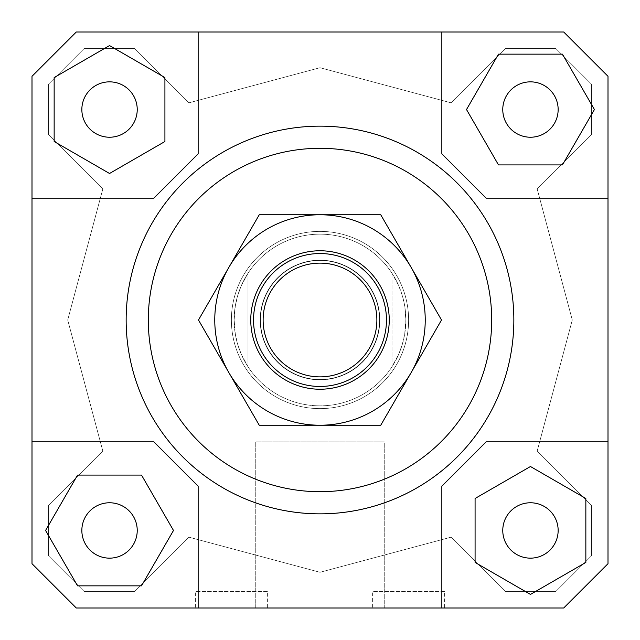 <?xml version="1.0" encoding="UTF-8"?>
<svg xmlns="http://www.w3.org/2000/svg" width="640" height="640" viewBox="0 0 640 640"><rect width="100%" height="100%" fill="white"/><g stroke="black" fill="none" stroke-linecap="round" stroke-linejoin="round"><path stroke-width="0.48" stroke-dasharray="3.2 2.4" d="M386.464 320A66.464 66.464 0 0 1 320 386.464A66.464 66.464 0 0 1 253.536 320A66.464 66.464 0 0 0 320 386.464A66.464 66.464 0 0 0 386.464 320A66.464 66.464 0 0 0 320 253.536A66.464 66.464 0 0 1 386.464 320A66.464 66.464 0 0 0 320 253.536A66.464 66.464 0 0 0 253.536 320A66.464 66.464 0 0 0 320 386.464A66.464 66.464 0 0 0 386.464 320M379.816 320A59.816 59.816 0 0 1 320 379.816A59.816 59.816 0 0 1 260.184 320A59.816 59.816 0 0 1 320 260.184A59.816 59.816 0 0 1 379.816 320A59.816 59.816 0 0 1 320 379.816A59.816 59.816 0 0 1 260.184 320A59.816 59.816 0 0 1 320 260.184A59.816 59.816 0 0 1 379.816 320A59.816 59.816 0 0 1 320 379.816A59.816 59.816 0 0 1 260.184 320A59.816 59.816 0 0 1 320 260.184A59.816 59.816 0 0 1 379.816 320A59.816 59.816 0 0 1 320 379.816A59.816 59.816 0 0 1 260.184 320A59.816 59.816 0 0 1 320 260.184A59.816 59.816 0 0 1 379.816 320M405.848 320A85.848 85.848 0 0 1 320 405.848A85.848 85.848 0 0 1 234.152 320A85.848 85.848 0 0 0 248 366.752L241.312 354.328L237.688 344.376L235.312 334.064L234.152 320L235.312 305.936L237.688 295.624L241.312 285.672L248 273.248L248 366.752L248 273.248A85.848 85.848 0 0 0 234.152 320A85.848 85.848 0 0 1 320 234.152A85.848 85.848 0 0 1 405.848 320A85.848 85.848 0 0 1 320 405.848A85.848 85.848 0 0 1 234.152 320A85.848 85.848 0 0 1 320 234.152A85.848 85.848 0 0 1 405.848 320L404.688 334.064L402.312 344.376L398.688 354.328L392 366.752A85.848 85.848 0 0 1 248 366.752L248 273.248A85.848 85.848 0 0 1 392 273.248L392 366.752A85.848 85.848 0 0 0 392 273.248L398.688 285.672L402.312 295.624L404.688 305.936L405.848 320M408.616 320A88.616 88.616 0 0 1 320 408.616A88.616 88.616 0 0 1 231.384 320A88.616 88.616 0 0 1 320 231.384A88.616 88.616 0 0 1 408.616 320A88.616 88.616 0 0 1 320 408.616A88.616 88.616 0 0 1 231.384 320A88.616 88.616 0 0 1 320 231.384A88.616 88.616 0 0 1 408.616 320A88.616 88.616 0 0 0 320 231.384A88.616 88.616 0 0 0 231.384 320A88.616 88.616 0 0 1 320 231.384A88.616 88.616 0 0 1 408.616 320A88.616 88.616 0 0 1 320 408.616A88.616 88.616 0 0 1 231.384 320A88.616 88.616 0 0 0 320 408.616A88.616 88.616 0 0 0 408.616 320M392 366.752A85.848 85.848 0 0 1 248 366.752L248 273.248A85.848 85.848 0 0 1 392 273.248L392 366.752M320 263.128A56.872 56.872 0 0 1 376.872 320A56.872 56.872 0 0 1 320 376.872A56.872 56.872 0 0 1 263.128 320A56.872 56.872 0 0 1 320 263.128M253.536 320A66.464 66.464 0 0 1 320 253.536A66.464 66.464 0 0 0 253.536 320M384.248 608L255.752 608L255.752 441.848L384.248 441.848L384.248 608L255.752 608L255.752 441.848L384.248 441.848L384.248 608L255.752 608L384.248 608M267.384 608L195.384 608L195.384 591.384L267.384 591.384L267.384 608L195.384 608M444.616 608L372.616 608L372.616 591.384L444.616 591.384L444.616 608L372.616 608M81.848 530.464A27.696 27.696 0 0 0 109.536 558.152A27.696 27.696 0 0 0 137.232 530.464A27.696 27.696 0 0 0 109.536 502.768A27.696 27.696 0 0 0 81.848 530.464A27.696 27.696 0 0 0 109.536 558.152A27.696 27.696 0 0 0 137.232 530.464A27.696 27.696 0 0 0 109.536 502.768A27.696 27.696 0 0 0 81.848 530.464A27.696 27.696 0 0 0 109.536 558.152A27.696 27.696 0 0 0 137.232 530.464A27.696 27.696 0 0 0 109.536 502.768A27.696 27.696 0 0 0 81.848 530.464M530.464 558.152A27.696 27.696 0 0 0 558.152 530.464A27.696 27.696 0 0 0 530.464 502.768A27.696 27.696 0 0 0 502.768 530.464A27.696 27.696 0 0 0 530.464 558.152A27.696 27.696 0 0 0 558.152 530.464A27.696 27.696 0 0 0 530.464 502.768A27.696 27.696 0 0 0 502.768 530.464A27.696 27.696 0 0 0 530.464 558.152A27.696 27.696 0 0 0 558.152 530.464A27.696 27.696 0 0 0 530.464 502.768A27.696 27.696 0 0 0 502.768 530.464A27.696 27.696 0 0 0 530.464 558.152M558.152 109.536A27.696 27.696 0 0 0 530.464 81.848A27.696 27.696 0 0 0 502.768 109.536A27.696 27.696 0 0 0 530.464 137.232A27.696 27.696 0 0 0 558.152 109.536A27.696 27.696 0 0 0 530.464 81.848A27.696 27.696 0 0 0 502.768 109.536A27.696 27.696 0 0 0 530.464 137.232A27.696 27.696 0 0 0 558.152 109.536A27.696 27.696 0 0 0 530.464 81.848A27.696 27.696 0 0 0 502.768 109.536A27.696 27.696 0 0 0 530.464 137.232A27.696 27.696 0 0 0 558.152 109.536M109.536 81.848A27.696 27.696 0 0 0 81.848 109.536A27.696 27.696 0 0 0 109.536 137.232A27.696 27.696 0 0 0 137.232 109.536A27.696 27.696 0 0 0 109.536 81.848A27.696 27.696 0 0 0 81.848 109.536A27.696 27.696 0 0 0 109.536 137.232A27.696 27.696 0 0 0 137.232 109.536A27.696 27.696 0 0 0 109.536 81.848A27.696 27.696 0 0 0 81.848 109.536A27.696 27.696 0 0 0 109.536 137.232A27.696 27.696 0 0 0 137.232 109.536A27.696 27.696 0 0 0 109.536 81.848M169.232 441.848A193.848 193.848 0 0 0 513.848 320A193.848 193.848 0 0 1 320 513.848A193.848 193.848 0 0 1 126.152 320A193.848 193.848 0 0 0 169.232 441.848M491.696 320A171.696 171.696 0 0 0 320 148.304A171.696 171.696 0 0 0 148.304 320A171.696 171.696 0 0 0 320 491.696A171.696 171.696 0 0 0 491.696 320M126.152 320A193.848 193.848 0 0 1 320 126.152A193.848 193.848 0 0 1 513.848 320A193.848 193.848 0 0 0 320 126.152A193.848 193.848 0 0 0 126.152 320M198.152 608L198.152 486.152L198.152 608L198.152 486.152L153.848 441.848L198.152 486.152L153.848 441.848L32 441.848L32 563.696L76.304 608L32 563.696L76.304 608L563.696 608L608 563.696L563.696 608L76.304 608L563.696 608L608 563.696L608 441.848L486.152 441.848L441.848 486.152L441.848 608L441.848 486.152L486.152 441.848L441.848 486.152L441.848 608M585.848 562.44L585.848 498.488L530.464 466.512L475.08 498.488L475.08 562.44L530.464 594.416L585.848 562.44L530.464 594.416L475.08 562.44L475.08 498.488L530.464 466.512L585.848 498.488L585.848 562.44L585.848 498.488L530.464 466.512L475.08 498.488L475.08 562.44L530.464 594.416L585.848 562.44M77.56 585.848L141.512 585.848L173.488 530.464L141.512 475.08L77.56 475.08L45.584 530.464L77.56 585.848L141.512 585.848L173.488 530.464L141.512 475.08L77.56 475.08L45.584 530.464L77.56 585.848L45.584 530.464L77.56 475.08L141.512 475.08L173.488 530.464L141.512 585.848L77.56 585.848M76.304 32L32 76.304L32 563.696L32 76.304L76.304 32L563.696 32L76.304 32L32 76.304L32 198.152L153.848 198.152L198.152 153.848L198.152 32L76.304 32M54.152 77.56L54.152 141.512L109.536 173.488L164.92 141.512L164.92 77.56L109.536 45.584L54.152 77.56L54.152 141.512L109.536 173.488L164.92 141.512L164.92 77.56L109.536 45.584L54.152 77.56L109.536 45.584L164.92 77.56L164.92 141.512L109.536 173.488L54.152 141.512L54.152 77.56M608 76.304L563.696 32L608 76.304L563.696 32L441.848 32L441.848 153.848L486.152 198.152L608 198.152L608 76.304L608 563.696L608 76.304M572.288 320L537.184 451.024L591.384 505.224L591.384 555.936L555.936 591.384L505.224 591.384L451.024 537.184L320 572.288L188.976 537.184L134.776 591.384L84.064 591.384L48.616 555.936L48.616 505.224L102.816 451.024L67.712 320L102.816 188.976L48.616 134.776L48.616 84.064L84.064 48.616L134.776 48.616L188.976 102.816L320 67.712L451.024 102.816L505.224 48.616L555.936 48.616L591.384 84.064L591.384 134.776L537.184 188.976L572.288 320L537.184 188.976L591.384 134.776L591.384 84.064L555.936 48.616L505.224 48.616L451.024 102.816L320 67.712L188.976 102.816L134.776 48.616L84.064 48.616L48.616 84.064L48.616 134.776L102.816 188.976L67.712 320L102.816 451.024L48.616 505.224L48.616 555.936L84.064 591.384L134.776 591.384L188.976 537.184L320 572.288L451.024 537.184L505.224 591.384L555.936 591.384L591.384 555.936L591.384 505.224L537.184 451.024L572.288 320M562.44 54.152L498.488 54.152L466.512 109.536L498.488 164.92L562.44 164.92L594.416 109.536L562.44 54.152L498.488 54.152L466.512 109.536L498.488 164.92L562.44 164.92L594.416 109.536L562.44 54.152L594.416 109.536L562.44 164.92L498.488 164.92L466.512 109.536L498.488 54.152L562.44 54.152M32 441.848L153.848 441.848L32 441.848L32 198.152L153.848 198.152L198.152 153.848L198.152 32L441.848 32L441.848 153.848L486.152 198.152L608 198.152L486.152 198.152L441.848 153.848L441.848 32M608 441.848L486.152 441.848L608 441.848L608 198.152M198.152 32L198.152 153.848L153.848 198.152L32 198.152M444.616 591.384L372.616 591.384M267.384 591.384L195.384 591.384M384.248 441.848L255.752 441.848L384.248 441.848M411.136 267.384A105.232 105.232 0 0 1 320 425.232A105.232 105.232 0 0 1 228.864 267.384L198.488 320L259.248 425.232L380.752 425.232L441.512 320L380.752 214.768L320 214.768A105.232 105.232 0 0 1 411.136 267.384A105.232 105.232 0 0 0 320 214.768L259.248 214.768L228.864 267.384A105.232 105.232 0 0 1 320 214.768A105.232 105.232 0 0 0 228.864 372.616L198.488 320L228.864 372.616A105.232 105.232 0 0 1 320 214.768A105.232 105.232 0 0 1 411.136 372.616A105.232 105.232 0 0 0 411.136 267.384L380.752 214.768L259.248 214.768L198.488 320L259.248 214.768L380.752 214.768L441.512 320L411.136 372.616L441.512 320L411.136 267.384M260.464 320A59.536 59.536 0 0 0 320 379.536A59.536 59.536 0 0 0 379.536 320A59.536 59.536 0 0 0 320 260.464A59.536 59.536 0 0 0 260.464 320A59.536 59.536 0 0 0 320 379.536A59.536 59.536 0 0 0 379.536 320A59.536 59.536 0 0 0 320 260.464A59.536 59.536 0 0 0 260.464 320A59.536 59.536 0 0 1 320 260.464A59.536 59.536 0 0 1 379.536 320A59.536 59.536 0 0 1 320 379.536A59.536 59.536 0 0 1 260.464 320A59.536 59.536 0 0 1 320 260.464A59.536 59.536 0 0 1 379.536 320A59.536 59.536 0 0 1 320 379.536A59.536 59.536 0 0 1 260.464 320M250.768 320A69.232 69.232 0 0 1 320 250.768A69.232 69.232 0 0 1 389.232 320A69.232 69.232 0 0 1 320 389.232A69.232 69.232 0 0 1 250.768 320A69.232 69.232 0 0 0 320 389.232A69.232 69.232 0 0 0 389.232 320A69.232 69.232 0 0 0 320 250.768A69.232 69.232 0 0 0 250.768 320A69.232 69.232 0 0 0 320 389.232A69.232 69.232 0 0 0 389.232 320A69.232 69.232 0 0 0 320 250.768A69.232 69.232 0 0 0 250.768 320M228.864 372.616A105.232 105.232 0 0 0 411.136 372.616A105.232 105.232 0 0 1 228.864 372.616L259.248 425.232L380.752 425.232L411.136 372.616L380.752 425.232L259.248 425.232L228.864 372.616"/><path stroke-width="0.96" d="M386.464 320A66.464 66.464 0 0 1 320 386.464A66.464 66.464 0 0 1 253.536 320A66.464 66.464 0 0 1 320 253.536A66.464 66.464 0 0 1 386.464 320M320 376.872A56.872 56.872 0 0 0 376.872 320A56.872 56.872 0 0 0 320 263.128A56.872 56.872 0 0 0 263.128 320A56.872 56.872 0 0 0 320 376.872M137.232 530.464A27.696 27.696 0 0 1 109.536 558.152A27.696 27.696 0 0 1 81.848 530.464A27.696 27.696 0 0 1 109.536 502.768A27.696 27.696 0 0 1 137.232 530.464M530.464 502.768A27.696 27.696 0 0 1 558.152 530.464A27.696 27.696 0 0 1 530.464 558.152A27.696 27.696 0 0 1 502.768 530.464A27.696 27.696 0 0 1 530.464 502.768M502.768 109.536A27.696 27.696 0 0 1 530.464 81.848A27.696 27.696 0 0 1 558.152 109.536A27.696 27.696 0 0 1 530.464 137.232A27.696 27.696 0 0 1 502.768 109.536M109.536 137.232A27.696 27.696 0 0 1 81.848 109.536A27.696 27.696 0 0 1 109.536 81.848A27.696 27.696 0 0 1 137.232 109.536A27.696 27.696 0 0 1 109.536 137.232M169.232 441.848A193.848 193.848 0 0 1 126.152 320A193.848 193.848 0 0 0 320 513.848A193.848 193.848 0 0 0 513.848 320A193.848 193.848 0 0 1 169.232 441.848M148.304 320A171.696 171.696 0 0 1 320 148.304A171.696 171.696 0 0 1 491.696 320A171.696 171.696 0 0 1 320 491.696A171.696 171.696 0 0 1 148.304 320M513.848 320A193.848 193.848 0 0 0 320 126.152A193.848 193.848 0 0 0 126.152 320A193.848 193.848 0 0 1 320 126.152A193.848 193.848 0 0 1 513.848 320M198.152 608L198.152 486.152L153.848 441.848L32 441.848L32 76.304L76.304 32L563.696 32L608 76.304L608 563.696L563.696 608L76.304 608L32 563.696L32 441.848M608 441.848L486.152 441.848L441.848 486.152L441.848 608M441.848 32L441.848 153.848L486.152 198.152L608 198.152M32 198.152L153.848 198.152L198.152 153.848L198.152 32M54.152 77.56L54.152 141.512L109.536 173.488L164.92 141.512L164.92 77.56L109.536 45.584L54.152 77.56M562.44 54.152L498.488 54.152L466.512 109.536L498.488 164.92L562.44 164.92L594.416 109.536L562.44 54.152M585.848 562.44L585.848 498.488L530.464 466.512L475.08 498.488L475.08 562.44L530.464 594.416L585.848 562.44M77.56 585.848L141.512 585.848L173.488 530.464L141.512 475.08L77.56 475.08L45.584 530.464L77.56 585.848M228.864 267.384A105.232 105.232 0 0 0 320 425.232A105.232 105.232 0 0 0 411.136 267.384L441.512 320L380.752 425.232L259.248 425.232L198.488 320L259.248 214.768L320 214.768A105.232 105.232 0 0 0 228.864 267.384M389.232 320A69.232 69.232 0 0 1 320 389.232A69.232 69.232 0 0 1 250.768 320A69.232 69.232 0 0 1 320 250.768A69.232 69.232 0 0 1 389.232 320M320 214.768L380.752 214.768L411.136 267.384A105.232 105.232 0 0 0 320 214.768"/></g></svg>
